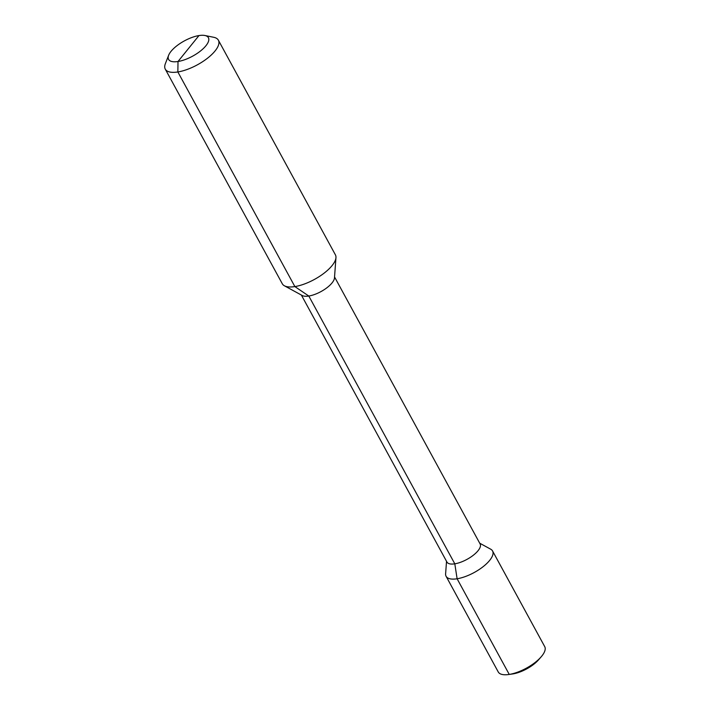 <?xml version="1.0" encoding="UTF-8"?>
<svg xmlns="http://www.w3.org/2000/svg" width="710" height="710" viewBox="0 0 710 710"><rect width="100%" height="100%" fill="white"/><g stroke="black" fill="none" stroke-linecap="round" stroke-linejoin="round"><path stroke-width="1.06" d="M168.643 55.265L165.377 63.634A30.237 11.573 -28.6 0 0 165.279 69.145A30.237 11.573 -28.6 0 0 177.855 71.959A30.237 11.573 -28.6 0 0 207.533 58.184A30.237 11.573 -28.6 0 0 218.378 40.195A30.237 11.573 -28.6 0 0 213.701 37.284L204.888 35.5A22.676 8.68 -28.6 0 0 198.969 35.571A22.676 8.68 -28.6 0 0 168.643 55.265A22.676 8.68 -28.6 0 0 178.006 61.504A22.676 8.68 -28.6 0 0 203.513 48.36A22.676 8.68 -28.6 0 0 204.888 35.5M218.378 40.195L335.395 254.819A30.237 11.573 151.4 0 1 335.954 257.668A30.237 11.573 151.4 0 1 294.872 286.583A30.237 11.573 151.4 0 1 284.399 285.784A30.237 11.573 151.4 0 1 282.296 283.769L165.279 69.145M446.528 561.291L445.614 573.813A26.456 10.126 -28.6 0 0 446.102 576.307A26.456 10.126 -28.6 0 0 457.107 578.765L454.808 563.82L308.806 296.034A18.904 7.233 -28.6 0 0 334.472 277.956L335.954 257.668M188.487 48.537L198.969 35.571L178.006 61.504L177.855 71.959L294.872 286.583L308.806 296.034A18.904 7.233 151.4 0 1 302.256 295.529L284.399 285.784M334.552 276.953L480.129 543.966A18.904 7.233 -28.6 0 1 473.357 555.211A18.904 7.233 -28.6 0 1 454.808 563.82A18.904 7.233 151.4 0 1 446.945 562.063L301.359 295.041M513.019 673.888A21.22 8.121 151.4 0 1 512.629 673.941L508.777 674.5A26.456 10.126 151.4 0 0 509.256 674.429A26.456 10.126 -28.6 0 0 541.144 656.856L538.588 659.794A21.22 8.121 -28.6 0 1 513.019 673.888L509.256 674.429L457.107 578.765A26.456 10.126 -28.6 0 0 483.075 566.713A26.456 10.126 -28.6 0 0 492.562 550.969A26.456 10.126 -28.6 0 0 490.725 549.212L479.711 543.194M508.777 674.5A26.456 10.126 151.4 0 1 498.251 671.962L446.102 576.307M541.144 656.856A26.456 10.126 -28.6 0 0 544.721 646.632L492.562 550.969"/></g></svg>
